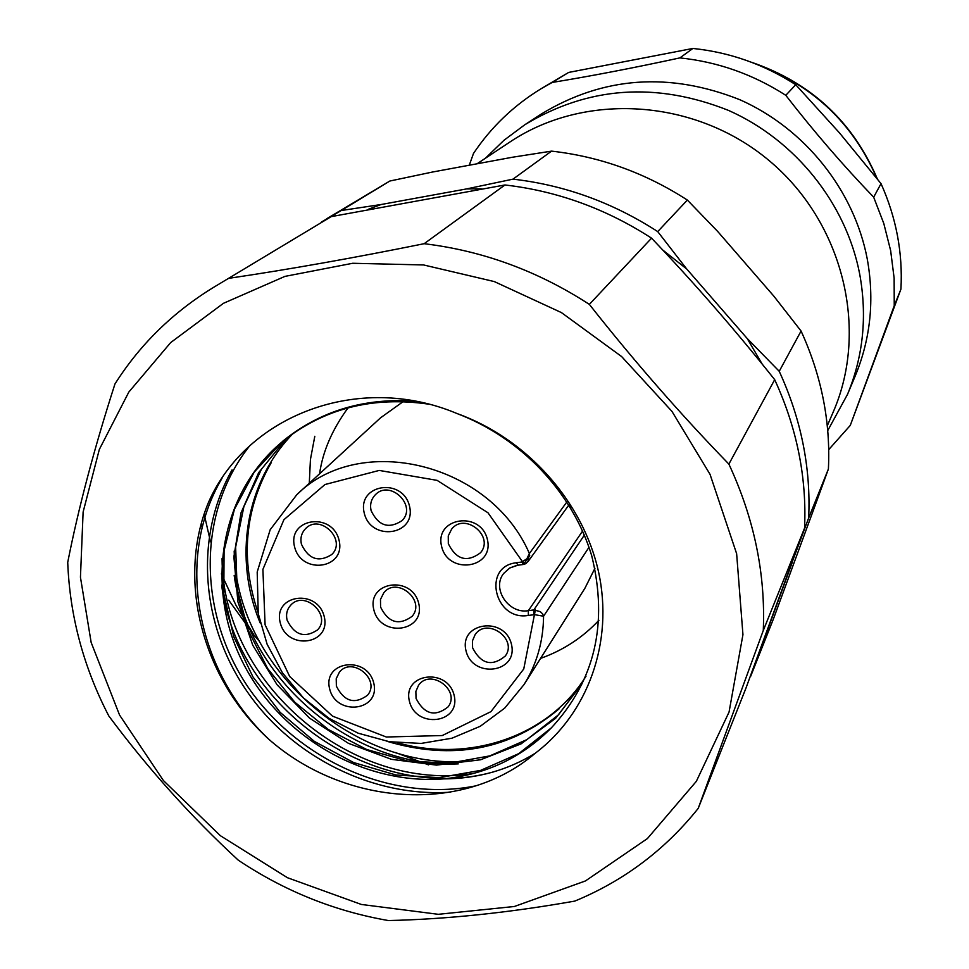 <?xml version="1.0" encoding="UTF-8"?>
<svg xmlns="http://www.w3.org/2000/svg" width="969" height="969" viewBox="0 0 969 969"><rect width="100%" height="100%" fill="white"/><g stroke="black" fill="none" stroke-linecap="round" stroke-linejoin="round"><path stroke-width="1.45" d="M827.284 425.803L833.255 411.922C869.278 329.254 843.03 222.095 768.95 160.454C695.1 98.523 584.985 91.764 510.057 141.91L477.027 163.797M309.293 483.24L310.431 459.488L314.804 436.28M728.882 464.103C680.408 414.138 633.896 360.904 589.346 304.375L651.556 238.168C694.458 283.166 735.495 330.332 774.691 379.666L728.882 464.103C754.173 518.476 765.631 573.939 763.281 630.492L804.561 528.129C806.862 477.487 796.906 427.995 774.691 379.666M804.561 528.129L745.839 688.438L698.213 808.388L763.281 630.492M698.213 808.388C665 849.91 623.866 880.821 574.799 901.097C508.677 912.762 446.552 919.242 388.399 920.55C334.596 911.199 284.583 891.092 238.362 860.242C191.305 816.855 148.124 768.768 108.819 715.982C83.491 667.12 69.792 615.909 67.721 562.347C78.537 507.599 94.284 448.15 114.948 383.99C139.827 344.685 172.603 312.527 213.301 287.527L331.204 216.632L213.301 287.527M331.204 216.632L504.958 184.97L424.131 243.703C354.388 257.827 289.646 269.309 229.883 278.164M651.556 238.168C606.049 208.735 557.187 191.002 504.958 184.97M424.131 243.703C482.816 250.777 537.892 271.005 589.346 304.375M710.023 474.313L671.953 411.377L621.614 356.556L561.414 312.587L494.299 281.579L423.586 264.949L352.68 263.277L284.947 276.383L223.403 303.333L170.677 342.578L128.829 392.057L99.347 449.398L83.116 512.02L80.451 577.245L91.159 642.471L119.55 715.037L163.398 780.529L220.338 835.678L287.43 877.708L361.34 904.452L438.315 914.312L514.394 906.487L585.446 880.942L647.377 838.597L696.348 781.329L729.051 712.07L742.944 634.647L736.634 553.687L710.023 474.313M268.607 739.068C344.467 806.123 463.4 814.772 535.203 753.276C507.756 770.198 477.269 778.737 443.729 778.882C486.293 774.425 522.182 757.407 551.373 727.84C594.93 680.783 608.362 623.394 591.696 555.661C572.594 492.361 521.116 437.879 457.174 413.606C358.3 371.83 246.635 415.677 208.553 502.221C176.225 579.91 202.339 678.494 268.607 739.068C196.61 671.069 174.42 558.859 221.962 478.359M457.174 413.606C526.93 438.594 583.096 501.688 598.539 571.855C613.886 642.084 588.013 713.354 535.203 753.276M292.941 433.627C245.532 482.271 232.996 558.12 260.213 623.006M386.922 741.297C452.789 760.798 510.3 749.897 559.428 708.569M286.461 438.388L258.675 472.63L240.966 512.989L233.88 556.872L237.902 601.797L252.752 645.221L277.061 684.756L309.486 718.09L348.38 743.308L391.488 759.345L436.474 765.11L480.588 759.769L521.08 743.865L555.612 718.32L581.812 684.175M428.867 404.182C372.326 395.933 323.258 408.627 281.652 442.252C220.278 493.487 204.738 586.354 242.238 661.318C279.351 736.331 362.939 785.156 443.729 778.882M234.183 551.058C236.327 671.82 363.436 778.482 481.024 759.66M222.058 558.58C222.567 683.86 352.898 793.502 474.083 773.335M249.396 446.212C196.55 513.013 198.221 613.292 248.161 687.251C298.803 760.919 392.324 802.562 475.767 785.871M450.573 792.17C373.78 797.487 291.899 757.504 246.441 690.546C200.619 624.024 194.43 536.705 232.075 469.868M493.536 771.893C375.754 805.13 237.042 709.114 221.647 585.106M458.264 763.887C353.515 768.659 248.439 680.747 234.171 575.38M551.373 727.84L518.778 753.603L480.6 770.391L438.969 777.683L395.933 774.982L353.673 762.567L314.368 741.394L280.186 712.397L252.945 676.895L233.783 636.766L223.815 593.949L224.069 550.634L234.413 509.319L254.229 472.085L282.875 441.089C320.073 410.953 364.187 397.641 415.216 401.166M582.563 682.697L558.447 714.856L526.882 739.626L489.854 755.881L449.446 763.172L407.683 761.053L366.682 749.509L328.418 729.548L294.818 702.222L267.698 668.586L248.185 630.262L237.175 589.14L235.637 547.122L243.897 506.581L261.327 469.481M586.027 676.192C548.49 736.525 469.88 762.93 397.581 742.823M258.117 612.856C240.118 559.379 244.563 509.197 271.429 462.31M321.454 222.022L341.294 210.515L381.096 204.52L368.741 209.122M762.191 364.09L747.244 338.556L779.233 371.297L801.072 331.035L773.783 296.078L717.581 231.337L687.36 200.062C645.281 172.894 600.005 156.578 551.555 151.128L512.492 157.232L432.537 172.022L389.829 181.033L341.294 210.515M389.829 181.033L326.529 218.861M202.194 528.069L201.261 523.95M221.356 573.866L236.133 605.613L254.35 635.676L228.72 600.162M204.168 514.188L210.515 541.828M395.437 752.538L428.589 764.892M466.586 774.219L468.996 774.643M763.063 641.611L750.587 676.483L773.468 618.84L815.45 504.595L828.398 469.02L808.667 517.967L792.751 560.53M779.233 371.297C801.145 419.02 810.956 467.906 808.667 517.967M828.398 469.02C830.651 421.842 821.542 375.851 801.072 331.035M481.193 188.81L466.573 188.919L512.989 179.144C564.564 185.067 612.808 202.557 657.721 231.603L686.718 268.994L747.244 338.556M686.718 268.994L662.82 250.075M381.096 204.52L466.573 188.919M259.45 641.405L254.35 635.676M792.521 561.729L763.608 640.63M687.36 200.062L657.721 231.603M512.989 179.144L551.555 151.128M485.421 158.226L503.965 140.287L524.762 124.783C588.122 86.459 656.001 81.65 728.422 110.369C795.355 139.996 846.082 203.466 859.66 273.888C867.352 315.991 863.306 356.168 847.5 394.395L827.732 430.599M847.5 394.395L855.252 375.924C870.646 338.678 874.619 299.566 867.182 258.59C854.016 190.081 804.779 128.417 739.71 99.662C669.337 71.791 603.287 76.527 541.55 113.87L524.762 124.783M900.928 289.15C902.902 252.848 896.264 217.674 881.027 183.638L873.675 197.179L883.789 223.464L890.644 250.596L894.133 278.151L894.242 305.732L900.928 289.15L850.273 425.403L828.713 449.652M873.675 197.179C843.042 165.324 813.742 131.36 785.786 95.313L795.743 84.727L839.445 132.85L881.027 183.638M795.743 84.727C764.044 64.366 729.754 52.278 692.883 48.45L679.887 57.898C717.835 61.859 753.131 74.334 785.786 95.313M679.887 57.898C634.368 67.769 591.805 75.957 552.185 82.45L568.694 72.421L692.883 48.45M469.275 165.227L473.478 153.477C491.089 127.145 513.606 105.573 541.041 88.76L552.185 82.45M850.273 425.403L894.242 305.732M568.694 72.421L541.041 88.76M448.32 543.718C456.314 559.755 467.058 562.771 480.539 552.742C494.674 536.317 464.914 511.983 451.639 529.11L448.259 535.905L448.32 543.718M371.079 510.566C378.491 525.985 388.848 529.316 402.159 520.547C417.409 505.346 389.586 478.965 375.16 494.941C371.151 499.265 369.795 504.474 371.079 510.566M380.587 607.127C388.448 622.788 398.949 625.853 412.116 616.332C426.106 600.489 396.939 576.119 383.845 592.713L380.49 599.399L380.587 607.127M472.606 647.886C481.169 664.237 492.082 666.926 505.37 655.952C518.015 638.813 486.765 616.902 475.089 634.695L472.424 640.921L472.606 647.886M416.052 698.455C424.434 714.456 435.142 717.23 448.187 706.776C460.832 690.194 430.236 668.029 418.547 685.301L415.858 691.491L416.052 698.455M336.376 686.161C344.274 701.629 354.666 704.657 367.542 695.221C381.011 679.608 351.868 655.892 339.344 672.28L336.219 678.724L336.376 686.161M287.078 620.087C294.503 635.167 304.641 638.45 317.505 629.935C332.052 615.17 304.387 589.6 290.712 605.189C286.994 609.307 285.782 614.285 287.078 620.087M301.444 544.263C308.639 559.295 318.753 562.71 331.773 554.522C347.108 540.012 320.109 513.243 305.61 528.589C301.492 532.853 300.099 538.086 301.444 544.263M441.561 546.25C434.463 517.264 480.903 510.372 487.431 539.624C494.275 568.73 448.041 575.223 441.561 546.25M364.235 513.037C356.967 484.064 402.85 477.039 409.548 506.278C416.573 535.36 370.897 541.986 364.235 513.037M373.816 609.719C366.645 581.279 412.128 574.811 418.741 603.505C425.67 632.054 380.393 638.147 373.816 609.719M465.956 650.562C458.979 622.11 505.115 615.812 511.511 644.518C518.233 673.08 472.315 678.99 465.956 650.562M409.39 701.181C402.353 673.164 447.69 667.193 454.17 695.451C460.965 723.577 415.822 729.173 409.39 701.181M329.63 688.85C322.435 660.979 367.106 654.971 373.755 683.084C380.708 711.064 336.231 716.697 329.63 688.85M280.223 622.679C272.895 594.566 317.444 588.219 324.227 616.587C331.325 644.821 286.969 650.78 280.223 622.679M294.552 546.758C287.175 518.173 332.246 511.39 339.065 540.23C346.199 568.936 301.323 575.332 294.552 546.758M584.392 535.058L533.871 609.913L540.302 611.657L542.688 613.946L543.573 616.223L534.561 614.661L528.299 615.436L528.384 610.664L533.871 609.913L533.798 614.685M524.386 564.128L523.333 564.467L521.843 561.984L526.882 558.786L529.389 553.505L528.044 561.39L525.973 563.413M570.838 508.277L568.803 505.091M403.261 401.554L380.611 417.772L296.756 494.747C360.068 431.435 490.387 463.061 529.389 553.505L566.877 501.93M589.019 547.255L543.573 616.223C543.294 641.381 536.778 664.177 524.011 684.586L584.84 588.389L594.93 568.306M876.8 178.211C853.047 123.39 813.076 85.454 756.874 64.39M528.299 615.436C494.553 621.359 481.847 566.429 516.32 562.771L521.843 561.984M517.398 565.169L509.67 568.016L503.698 573.418C491.392 588.462 508.555 614.298 528.384 610.664L582.623 530.964M518.015 565.072L516.32 562.771M524.968 563.934L522.557 561.802L487.988 512.783L437.092 480.358L379.23 470.425L324.978 484.524L283.917 519.699L262.902 569.372L265.094 624.775L289.719 676.544L332.488 716.127L386.304 737.009L442.264 735.544L490.944 711.646L523.757 668.973L535.385 609.864M529.752 555.697L523.878 563.801M751.678 62.331C810.883 82.692 852.781 121.561 877.357 178.938M503.698 573.418L509.706 568.04L517.616 565.278M523.127 564.503L517.821 565.242M524.011 684.586L504.704 708.133L480.236 726.29L451.893 738.221L421.091 743.429L389.344 741.709L358.179 733.206L329.085 718.368L303.418 697.91L282.427 672.813L267.117 644.252L258.238 613.595L257.197 571.989L270.181 529.716L296.756 494.747M524.629 564.152L523.333 564.467M526.494 563.146L524.823 564.079M528.129 561.463L568.839 505.031M598.903 620.305C582.611 637.65 563.171 650.344 540.581 658.387M319.6 473.78C322.665 451.602 332.161 429.606 348.077 407.816"/></g></svg>
